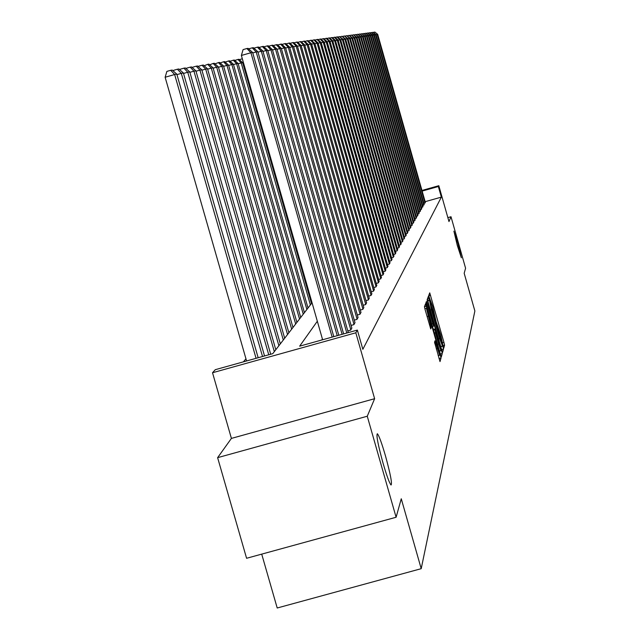 <?xml version="1.0" encoding="UTF-8"?>
<svg xmlns="http://www.w3.org/2000/svg" width="640" height="640" viewBox="0 0 640 640"><rect width="100%" height="100%" fill="white"/><g stroke="black" fill="none" stroke-linecap="round" stroke-linejoin="round"><path stroke-width="0.96" d="M443.184 346.496L443.752 348.152L444.584 345.2L443.912 342.312L429.736 292.864L428.776 295.36L429.24 297.376L432.624 306.384L436.216 321.944L440.688 334.784L443.184 346.496M385.448 455.8C381.672 442.84 378.968 435.488 377.344 433.736C376.128 435.024 378.008 444.776 382.992 462.984C386.736 475.824 389.424 483.168 391.048 485.008C392.32 483.832 390.456 474.096 385.448 455.8M457.96 243.48L453.896 231.128L457.296 245.424L461.352 257.776L457.96 243.48M434.544 342.248L440.016 361.6L441.016 358.048L440.328 355.04L425.592 303.712L424.44 306.696L425.128 309.704L430.744 328.952L431.224 327.56L426.408 308.272L428.688 314.904L437.84 347.104L439.632 355.192L435 340.792L434.544 342.248M396.104 517.256L246.584 558.28L217.616 457.664L367.264 416.232L396.104 517.256L401.264 498.768L421.208 568.68L474.872 310.992L464.176 273.264L465.584 268.216L451.008 216.744L448.976 221.576L438.816 185.704L438.352 186.52L441.36 197.12L362.848 349.304L357.36 330.072L355.824 332.8L212.52 372.744L215.264 369.696L272.76 353.664L312.056 302.776M367.264 416.232L374.624 398.704L355.824 332.8M441.736 350.04L442.576 352.424L443.504 349.072L442.832 346.152L428.488 296.136L427.392 298.976L428.064 301.888L441.736 350.04M442.272 353.504L441.32 356.944L440.472 354.528L426.616 305.744L425.936 302.784L426.432 301.528L432.864 323.664L433.704 326.104L434.008 325.2L427.08 299.8L441.592 350.536L442.272 353.504L440.336 354.04M451.008 216.744L447.856 217.624M261.712 554.128L277.208 608L421.208 568.68M441.36 197.12L425.152 201.68M322.416 339.016L321.768 339.992M425.36 202.432L423.904 203.48M424.184 204.448L422.696 205.52M422.976 206.504L421.456 207.608M421.744 208.608L421.32 209.416L420.192 209.728M420.488 210.76L420.048 211.584L418.904 211.904M419.2 212.952L418.752 213.8L417.576 214.128M417.888 215.2L417.432 216.064L416.232 216.4M416.544 217.496L416.072 218.376L414.848 218.72M415.168 219.848L414.688 220.744L413.432 221.096M413.76 222.248L413.272 223.168L411.984 223.528M412.32 224.704L411.824 225.648L410.504 226.016M410.848 227.224L410.336 228.184L408.992 228.568M409.336 229.8L408.816 230.784L407.432 231.176M407.792 232.432L407.256 233.448L405.848 233.84M406.208 235.136L405.664 236.176L404.216 236.584M404.592 237.904L404.032 238.968L402.544 239.384M402.928 240.744L402.352 241.832L400.832 242.264M401.224 243.656L400.632 244.776L399.072 245.208M399.48 246.64L398.872 247.784L397.264 248.24M397.68 249.704L397.064 250.88L395.416 251.344M395.84 252.848L395.2 254.056L393.512 254.528M393.952 256.072L393.296 257.312L391.56 257.8M392.008 259.392L391.336 260.664L389.552 261.168M390.016 262.8L389.328 264.104L387.488 264.616M387.968 266.296L387.256 267.64L385.368 268.168M385.856 269.896L385.128 271.28L383.184 271.824M383.688 273.6L382.936 275.024L380.936 275.584M381.456 277.408L380.688 278.872L378.624 279.448M379.16 281.328L378.368 282.84L376.248 283.432M376.8 285.368L375.976 286.928L373.792 287.536M374.36 289.536L373.512 291.136L371.256 291.768M371.848 293.824L370.976 295.48L368.648 296.128M369.256 298.248L368.352 299.952L365.96 300.624M366.584 302.816L365.648 304.576L363.176 305.264M363.824 307.528L362.864 309.344L360.304 310.056M360.968 312.392L359.976 314.272L357.336 315.008M358.024 317.424L357 319.368L354.264 320.128M354.976 322.624L353.912 324.632L351.088 325.424M351.824 328.008L350.728 330.088L347.8 330.904M245.952 358.8L243.408 361.848M374.624 398.704L231.408 438.4L217.616 457.664M231.408 438.4L212.52 372.744M317.336 321.232L299.648 346.168L357.36 330.072M438.352 186.52L422.144 191.088M421.96 190.456L438.816 185.704M442.368 345.68L429.44 300.112L431.424 309.752L439.584 338.472L442.368 345.68M438.656 344.064L440.88 350.536L439.104 342.56L435.088 328.944L435.464 332.824L438.656 344.064L437.584 344.368M425 203.12L377.144 34.392L376.032 34.712M425.376 202.48L377.68 34.32L374.824 32.048L377.68 34.32M373.664 32.384L374.824 32.048M423.808 205.152L375.44 34.64L374.312 34.968M424.192 204.496L375.992 34.56L375.44 34.64L373.104 32.272L375.992 34.56M371.912 32.608L373.104 32.272M422.6 207.224L373.712 34.896L372.552 35.224M422.992 206.56L374.272 34.816L373.712 34.896L371.344 32.496L374.272 34.816M370.128 32.84L371.344 32.496M421.36 209.344L371.936 35.152L370.752 35.488M421.76 208.664L372.512 35.064L371.936 35.152L369.544 32.728L372.512 35.064M368.304 33.08L369.544 32.728M420.088 211.512L370.128 35.416L368.92 35.76M420.504 210.816L370.712 35.328L370.128 35.416L367.712 32.968L370.712 35.328M366.44 33.328L367.712 32.968M418.8 213.728L368.272 35.68L367.04 36.032M419.216 213.008L368.872 35.6L368.272 35.68L365.832 33.208L368.872 35.6M364.536 33.576L365.832 33.208M417.472 215.984L366.384 35.96L365.12 36.32M417.904 215.256L366.992 35.872L366.384 35.96L363.912 33.456L366.992 35.872M362.592 33.832L363.912 33.456M416.12 218.304L364.448 36.24L363.152 36.608M416.56 217.552L365.072 36.152L364.448 36.24L361.952 33.704L365.072 36.152M360.6 34.096L361.952 33.704M414.736 220.664L362.464 36.528L361.144 36.904M415.184 219.904L363.104 36.432L362.464 36.528L359.944 33.968L363.104 36.432M358.56 34.36L359.944 33.968M413.32 223.088L360.44 36.824L359.088 37.208M413.776 222.304L361.096 36.728L360.44 36.824L357.888 34.232L361.096 36.728M356.472 34.632L357.888 34.232M411.872 225.568L358.368 37.12L356.984 37.52M412.336 224.768L359.032 37.024L358.368 37.12L355.784 34.504L359.032 37.024M354.336 34.912L355.784 34.504M410.384 228.104L356.24 37.432L354.824 37.832M410.864 227.28L356.928 37.328L356.24 37.432L353.632 34.776L356.928 37.328M352.152 35.2L353.632 34.776M408.864 230.704L354.064 37.744L352.616 38.16M409.36 229.864L354.768 37.648L354.064 37.744L351.432 35.064L354.768 37.648M349.912 35.496L351.432 35.064M407.312 233.36L351.84 38.072L350.352 38.496M407.816 232.504L352.56 37.968L351.84 38.072L349.176 35.352L352.56 37.968M347.616 35.8L349.176 35.352M405.712 236.088L349.56 38.4L348.032 38.84M406.232 235.208L350.296 38.296L349.56 38.4L346.856 35.648L350.296 38.296M345.264 36.104L346.856 35.648M404.08 238.88L347.224 38.744L345.656 39.184M404.608 237.976L347.976 38.632L347.224 38.744L344.488 35.952L347.976 38.632M342.848 36.424L344.488 35.952M402.408 241.744L344.824 39.088L343.224 39.544M402.952 240.816L345.6 38.976L344.824 39.088L342.056 36.272L345.6 38.976M340.376 36.752L342.056 36.272M400.688 244.68L342.368 39.448L340.72 39.92M401.248 243.728L343.16 39.328L342.368 39.448L339.568 36.592L343.16 39.328M337.848 37.08L339.568 36.592M398.928 247.688L339.84 39.816L338.16 40.296M399.496 246.712L340.656 39.696L339.84 39.816L337.008 36.92L337.592 36.848L340.656 39.696M335.24 37.424L337.008 36.92M397.12 250.784L337.256 40.192L335.528 40.68M397.704 249.784L338.096 40.072L337.256 40.192L334.384 37.256L334.984 37.184L338.096 40.072M332.576 37.776L334.384 37.256M395.264 253.952L334.6 40.576L332.824 41.08M395.864 252.928L335.456 40.448L334.6 40.576L331.696 37.6L332.304 37.528L335.456 40.448M329.832 38.136L331.696 37.6M393.36 257.208L331.872 40.976L330.04 41.496M393.976 256.16L332.752 40.84L331.872 40.976L328.928 37.96L329.552 37.88L332.752 40.84M327.016 38.504L328.928 37.96M243.456 62.744L242.736 62.952M239.352 59.656L242.32 58.76M310.384 304.944L241.2 62.896L242.648 62.64L311.488 303.512M234.784 60.44L237.92 59.456L241.2 62.896L238.184 63.752M237.92 59.456L238.944 59.288L242.648 62.64M306.88 309.488L236.6 63.696L238.088 63.44L308.016 308.016M230.072 61.256L233.28 60.208L236.6 63.696L233.488 64.584M233.28 60.208L234.328 60.032L238.088 63.44M303.256 314.176L231.856 64.528L233.392 64.256L304.432 312.656M225.216 62.096L228.48 60.976L231.856 64.528L228.648 65.448M228.48 60.976L229.568 60.8L233.392 64.256M299.52 319.016L226.96 65.384L228.552 65.104L300.728 317.448M220.2 62.968L223.536 61.776L226.96 65.384L223.648 66.328M223.536 61.776L224.664 61.6L228.552 65.104M295.664 324.008L221.904 66.264L223.544 65.984L296.912 322.392M215.024 63.864L218.432 62.6L221.904 66.264L218.48 67.248M218.432 62.6L219.592 62.416L223.544 65.984M291.672 329.168L216.688 67.184L218.376 66.888L292.968 327.496M209.672 64.8L213.152 63.456L216.688 67.184L213.144 68.192M213.152 63.456L214.352 63.264L218.376 66.888M287.552 334.504L211.288 68.12L213.032 67.816L288.888 332.776M204.144 65.76L207.704 64.336L211.288 68.12L207.624 69.168M207.704 64.336L208.936 64.136L213.032 67.816M283.296 340.016L205.704 69.104L207.512 68.784L284.68 338.232M198.424 66.76L198.576 66.24L202.056 65.248L205.704 69.104L201.912 70.184M202.056 65.248L203.344 65.04L207.512 68.784M391.4 260.552L329.064 41.376L327.192 41.912M392.032 259.472L329.976 41.248L329.064 41.376L326.088 38.328L326.728 38.24L329.976 41.248M324.12 38.888L326.088 38.328M389.392 263.992L326.184 41.8L324.256 42.352M390.04 262.88L327.12 41.664L326.184 41.8L323.168 38.704L323.832 38.616L327.12 41.664M321.144 39.28L323.168 38.704M387.32 267.528L323.224 42.224L321.24 42.792M387.992 266.384L324.184 42.088L323.224 42.224L320.168 39.088L320.848 39L324.184 42.088M318.088 39.68L320.168 39.088M385.192 271.16L320.184 42.672L318.136 43.256M385.88 269.984L321.168 42.528L320.184 42.672L317.08 39.488L317.776 39.392L321.168 42.528M314.944 40.096L317.08 39.488M383.008 274.904L317.048 43.128L314.944 43.728M383.72 273.696L318.064 42.976L317.048 43.128L313.904 39.896L314.624 39.8L318.064 42.976M311.704 40.52L313.904 39.896M380.76 278.752L313.824 43.592L311.656 44.208M381.488 277.504L314.864 43.44L313.824 43.592L310.632 40.312L311.376 40.224L314.864 43.44M308.368 40.96L310.632 40.312M378.44 282.712L310.504 44.08L308.272 44.712M379.192 281.432L311.576 43.92L310.504 44.08L307.264 40.752L308.032 40.648L311.576 43.92M304.936 41.416L307.264 40.752M376.056 286.792L307.08 44.576L304.784 45.232M376.824 285.472L308.184 44.416L307.08 44.576L303.8 41.192L304.584 41.096L308.184 44.416M301.4 41.88L303.8 41.192M373.592 291L303.552 45.088L301.184 45.76M374.392 289.64L304.696 44.92L303.552 45.088L300.224 41.656L301.04 41.552L304.696 44.92M297.752 42.36L300.224 41.656M371.056 295.336L299.92 45.616L297.48 46.312M371.88 293.928L301.096 45.44L299.92 45.616L296.544 42.128L297.376 42.024L301.096 45.44M293.984 42.864L296.544 42.128M368.44 299.808L296.168 46.16L293.648 46.88M369.288 298.36L297.384 45.984L296.168 46.16L292.744 42.616L293.6 42.512L297.384 45.984M290.104 43.376L292.744 42.616M365.736 304.424L292.296 46.72L289.696 47.464M366.616 302.928L293.552 46.536L292.296 46.72L288.816 43.128L289.712 43.008L293.552 46.536M286.096 43.904L288.816 43.128M362.952 309.192L288.304 47.304L285.616 48.072M363.856 307.648L289.592 47.112L288.304 47.304L284.768 43.648L285.688 43.528L289.592 47.112M281.952 44.448L284.768 43.648M360.072 314.112L284.168 47.904L281.392 48.696M361.008 312.52L285.512 47.704L284.168 47.904L280.584 44.184L281.536 44.064L285.512 47.704M277.68 45.016L280.584 44.184M357.096 319.2L279.904 48.52L277.032 49.344M358.056 317.552L281.288 48.32L279.904 48.52L276.256 44.744L277.24 44.616L281.288 48.32M273.248 45.6L276.256 44.744M354.016 324.464L275.488 49.16L272.512 50.016M355.016 322.76L276.92 48.952L275.488 49.16L271.784 45.32L272.8 45.184L276.92 48.952M268.672 46.208L271.784 45.32M278.888 345.728L199.92 70.112L201.8 69.784L280.32 343.872M192.504 67.792L192.68 67.2L196.224 66.184L199.92 70.112L196 71.232M196.224 66.184L197.552 65.976L201.8 69.784M350.832 329.904L270.92 49.824L267.84 50.704M351.864 328.144L272.4 49.616L270.92 49.824L267.152 45.912L268.208 45.776L272.4 49.616M263.936 46.832L267.152 45.912M274.328 351.632L193.944 71.16L195.88 70.816L275.808 349.72M186.376 68.864L186.576 68.192L190.176 67.16L193.944 71.16L189.872 72.32M190.176 67.16L191.552 66.944L195.88 70.816M346.808 333.016L266.184 50.512L262.992 51.424M348.288 332.6L267.72 50.296L266.184 50.512L262.36 46.536L263.448 46.392L267.72 50.296M259.024 47.488L262.36 46.536M268.744 354.784L187.744 72.24L189.752 71.888L270.696 354.24M180.024 69.984L180.248 69.224L183.92 68.176L187.744 72.24L183.528 73.448M183.92 68.176L185.344 67.944L189.752 71.888M342.104 334.328L261.28 51.224L257.976 52.176M343.632 333.904L262.872 51L261.28 51.224L257.392 47.176L258.52 47.024L262.872 51M253.936 48.16L257.392 47.176M262.52 356.512L181.312 73.36L183.4 73L264.544 355.952M173.44 71.144L173.696 70.288L177.424 69.224L181.312 73.36L176.944 74.616M177.424 69.224L178.904 68.984L183.4 73M337.216 335.688L256.2 51.968L252.768 52.944M338.8 335.248L257.848 51.728L256.2 51.968L252.24 47.832L253.408 47.688L257.848 51.728M248.656 48.864L252.24 47.832M256.064 358.312L174.648 74.528L176.808 74.152L258.16 357.728M165.128 77.248L166.888 71.392L170.688 70.312L174.648 74.528L165.128 77.248L246.576 360.96M170.688 70.312L172.224 70.064L176.808 74.152M332.152 337.104L250.92 52.736L241.376 55.464L322.624 339.76M333.8 336.64L252.632 52.48L250.92 52.736L246.896 48.52L248.112 48.368L252.632 52.48M241.376 55.464L243.08 49.616L246.896 48.52M428.824 295.744L430.552 295.256M442.656 342.664L443.912 342.312M442.96 345.648L444.584 345.2M427.392 299.088L429.312 298.552M440.792 346.72L442.832 346.152M441.616 349.6L443.504 349.072M427.712 300.592L429.424 300.12L427.712 300.592M427.784 300.888L429.296 300.464M430.376 310.048L431.424 309.752M438.536 338.768L439.584 338.472M440.736 346.504L442.168 346.104M426.224 304.28L427.272 303.984M431.784 323.96L432.864 323.664M433.704 326.104L432.488 326.44L433.688 326.096M439.504 351.12L441.592 350.536M433.344 329.44L435.08 328.952L433.344 329.432M433.56 330.2L434.784 329.856M434.392 333.12L435.464 332.824M434.776 343.552L435.848 343.256M436.28 348.952L437.384 348.648M427.088 316.6L428.192 316.296M429.432 324.864L430.536 324.56M430.296 327.816L431.224 327.56M424.44 306.744L426.448 306.184M438.176 355.64L440.328 355.04M439.016 358.6L441.016 358.048M440.744 346.536L442.2 346.128M439.448 350.936L440.88 350.536M438.168 355.6L439.632 355.192M424.856 308.712L426.384 308.28"/></g></svg>

